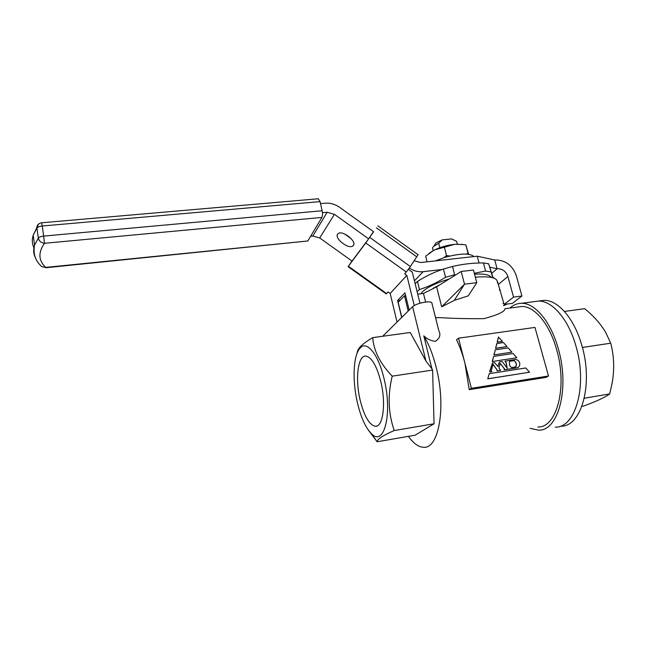 <?xml version="1.0" encoding="UTF-8"?>
<svg xmlns="http://www.w3.org/2000/svg" width="646" height="646" viewBox="0 0 646 646"><rect width="100%" height="100%" fill="white"/><g stroke="black" fill="none" stroke-linecap="round" stroke-linejoin="round"><path stroke-width="0.97" d="M564.426 311.453L584.638 308.691C593.569 315.886 600.57 323.751 605.657 332.302L610.712 343.196C614.023 355.712 614.548 368.745 612.287 382.303L609.711 393.923C604.914 397.435 596.145 401.497 583.395 406.108L581.925 406.358M560.817 426.158C581.335 427.184 593.739 384.047 581.658 344.819C574.092 318.187 557.797 299.922 544.093 300.342L539.555 300.939M544.093 300.342L538.514 301.068C552.104 300.673 568.286 318.995 575.828 345.691C587.86 385.024 575.618 428.217 555.269 427.143C575.618 428.217 587.86 385.024 575.828 345.691C568.286 318.995 552.104 300.673 538.514 301.068L521.637 303.289C517.309 303.297 513.384 304.888 509.888 308.061M584.315 398.235L609.711 393.923M582.393 347.467L610.712 343.196M417.122 291.726L419.464 289.545L417.461 281.462L415.136 283.691M420.788 293.769L422.379 291.814C427.313 287.212 436.26 282.932 449.212 278.967M360.024 399.599C364.021 415.943 369.124 424.842 375.326 426.271C382.957 427.345 386.219 403.887 380.938 382.109C376.828 366.064 371.846 357.391 365.999 356.091C357.973 354.969 355.05 378.459 360.024 399.599M408.409 436.349C413.424 443.398 418.471 447.032 423.55 447.258C438.763 449.261 446.475 406.899 436.187 367.38C432.973 354.662 428.847 344.165 423.808 335.872C426.861 338.908 430.712 340.733 435.364 341.354C439.837 338.391 440.968 334.773 438.763 330.51L431.964 303.426C432.158 302.053 430.026 301.601 425.577 302.07C419.609 303.014 415.289 304.549 412.608 306.68L382.682 336.267M357.23 401.933C352.127 379.678 353.354 354.46 360.323 347.863C367.017 340.353 378.637 354.686 384.209 379.38C392.647 413.747 384.144 446.677 371.773 433.999C365.668 428.096 360.823 417.413 357.23 401.933M357.117 353.184C357.117 351.133 358.368 348.792 360.864 346.159C363.569 343.502 367.526 340.66 372.726 337.624C373.646 350.681 380.147 363.528 392.211 376.158C387.56 395.36 388.238 413.48 394.254 430.535C383.046 435.372 377.337 439.11 377.127 441.759L368.042 429.695M530.1 428.338L538.498 430.147C558.314 431.342 570.063 387.963 558.168 348.339C550.707 321.45 534.864 302.95 521.637 303.289M537.835 426.966C556.69 428.096 567.81 386.906 556.545 349.316C549.471 323.775 534.42 306.139 521.831 306.479L504.873 308.723C505.285 311.388 498.365 314.691 484.104 318.639C467.672 318.825 452.41 318.462 438.327 317.541L435.565 317.767M521.831 306.479L517.664 307.028M456.496 339.78C459.855 346.603 462.657 354.363 464.902 363.068L458.531 338.189L456.496 339.78M453.201 239.585L451.643 238.899L442.155 239.9L438.699 243.251L433.345 246.586L432.537 247.967L432.828 249.114M442.155 239.9L436.01 242.88L434.831 244.713M457.4 244.14L456.569 241.354L451.643 238.899M457.295 244.14L456.569 241.354M439.853 247.717L438.699 243.251M476.005 277.126L475.303 277.094M439.902 284.789L433.022 288.366M474.527 274.179C483.967 273.646 489.531 274.712 491.235 277.384M497.363 282.795C498.034 277.837 490.685 275.971 475.327 277.191M436.623 286.84L461.187 271.473L464.514 284.183L476.788 282.682L468.237 295.86L454.34 300.342L441.686 306.818L436.623 286.84L423.469 293.437L425.625 302.07M500.141 363.536L504.284 368.511L504.227 369.843L517.971 367.719L519.481 365.878L519.885 363.617L518.811 361.154L517.745 360.226L515.904 359.41L504.978 361.138L506.02 362.737L507.142 368.067M492.963 364.417L497.024 369.851L497.105 370.949L500.618 370.328L498.954 367.937L500.198 363.335L504.284 368.511M505.124 361.049L506.165 362.648L507.247 368.204L502.176 361.494L499.415 361.913L497.969 366.54L494.666 362.632L492.478 362.963L489.725 371.2L489.943 372.056L491.881 371.684L491.259 370.893L493.019 364.207L497.024 369.851M492.478 362.963L489.943 371.095M499.415 361.913L497.88 366.444M493.899 354.912L511.898 352.159L508.176 347.919L495.32 349.809L493.899 354.912L511.898 352.159M496.798 343.583L495.587 348.323L506.997 346.579L503.452 342.541L496.798 343.583M471.362 388.311L469.23 389.659L464.902 363.068L471.362 388.311L548.502 376.004L534.969 327.417L458.531 338.189M498.454 337.123L497.145 342.227L502.435 341.387L498.454 337.123M492.204 361.534L516.808 357.747L513.086 353.507L493.633 356.406L492.204 361.534L516.808 357.747M487.77 378.847L529.534 372.225L525.796 367.97L489.224 373.646L487.77 378.847L489.224 373.646M469.23 389.659L546.04 377.385L548.502 376.004M394.254 430.535L434.055 423.776L415.103 435.194L377.127 441.759M434.055 423.776L432.61 370.061L392.211 376.158M372.726 337.624L410.267 332.496L425.94 361.066L431.924 368.818L423.808 335.872M432.61 370.061L431.924 368.818M461.187 271.473L473.429 270.036L476.788 282.682M499.334 290.078L500.198 289.973M401.78 317.259L398.17 302.312L404.501 295.779L408.199 310.984M423.469 293.437L417.72 294.148M405.64 295.642L404.501 295.779M496.944 343.478L495.587 348.323M495.732 348.226L506.997 346.579M498.599 337.018L497.145 342.227M502.435 341.387L497.291 342.13M495.32 349.809L494.045 354.815M493.633 356.406L492.349 361.437M489.862 371.103L489.943 372.056M490.088 371.959L491.881 371.684M497.024 370.005L497.105 370.949M497.25 370.852L500.618 370.328M504.429 368.414L504.001 368.995M504.146 368.898L504.227 369.843M504.373 369.754L518.124 367.622M510.558 366.815L509.516 365.208L509.476 361.267L514.176 360.549L516.396 363.496L515.879 366.871L511.769 367.509L510.558 366.815M516.461 365.24L515.758 366.888M516.396 363.496L516.307 365.337M515.548 361.873L516.243 363.593M514.176 360.549L515.403 361.97M509.468 361.34L514.022 360.646M487.916 378.758L529.534 372.225M503.815 303.281L503 303.572M503.573 305.695L506.908 304.072M454.34 300.342L464.514 284.183L441.686 306.818M417.461 281.462C425.617 276.23 434.282 272.087 443.439 269.035L452.507 266.483C462.56 264.093 472.864 262.914 483.418 262.922L488.675 263.81L492.809 277.764M490.863 271.901L485.606 271.07L483.418 262.922M474.293 273.282L485.606 271.07M452.507 266.483L454.647 274.728L445.554 277.279L443.439 269.035M419.464 289.545C428.258 286.735 436.954 282.649 445.554 277.279M488.675 263.81L493.084 277.845M353.362 245.456C356.98 241.378 342.622 230.024 338.27 233.537L337.624 234.183C334.257 238.431 348.469 249.501 352.789 246.013L353.362 245.456M408.401 269.358L412.269 272.127L419.973 303.24M401.659 317.38L397.581 300.487L404.953 292.824L409.152 310.056M377.845 225.842L418.051 254.702L410.38 266.548L406.286 272.014L365.757 242.969L348.404 266.241L386.631 293.567L388.101 291.96L390.184 293.445L406.835 275.374L414.239 305.518M390.184 293.445L397.007 321.926M406.286 272.014L404.646 273.807L406.835 275.374M386.631 293.567L386.211 293.898M442.114 269.495L423.162 271.683C418.333 272.168 413.731 270.957 409.354 268.033M497.46 281.519L504.13 304.444L512.367 303.362L521.936 296.021L516.243 275.479C512.318 265.022 505.14 259.853 494.715 259.975L477.208 256.187L479.033 262.995M477.208 256.187L420.861 262.518L414.199 260.839M521.936 296.021L513.554 297.103L507.893 276.488C505.931 271.239 502.33 268.647 497.097 268.72L489.91 267.25M504.13 304.444L513.554 297.103M492.987 277.481L494.489 278.361M491.856 273.298L497.097 268.72L494.715 259.975M365.757 242.969L373.501 231.648M348.404 266.241L351.989 261.049M320.505 203.611L325.116 203.199C330.284 202.828 335.104 204.201 339.578 207.318L373.622 231.736L368.624 238.842L334.434 214.327L327.175 212.276L322.419 212.712M310.621 236.266L312.817 236.048L319.705 237.954L352.054 261.089L368.624 238.842M322.12 210.749L320.061 201.609L42.224 226.011L43.662 236.089L322.12 210.749C322.669 213.656 322.596 215.885 321.902 217.419L44.493 243.292C38.025 252.489 38.437 260.532 45.737 267.404L307.795 240.99L321.902 217.419M351.158 238.64L344.811 234.054M307.795 240.99L45.737 267.751M318.292 198.758L320.061 201.609M400.27 300.148L397.581 300.487M435.452 260.879L444.819 257.383C460.178 253.264 469.876 252.99 473.93 256.559M462.899 244.511L454.679 244.317C447.508 245.125 440.774 247.006 434.483 249.954L454.679 244.317L462.843 244.503L465.839 244.971L468.059 253.337L466.275 254.072M428.791 253.523L433.983 250.204L425.666 256.155L427.095 261.824M449.818 256.034L446.507 255.541L444.327 247.103M446.507 255.541L444.028 257.633M468.616 254.266L465.839 244.971M468.318 254.225L468.059 253.337M412.608 306.68L425.94 361.066M506.294 304.557L503.533 305.558M498.639 284.216L507.893 276.488M414.425 280.824L423.162 271.683M369.746 237.405L410.38 266.548M416.84 256.882L376.44 227.885M35.393 257.722C33.414 253.83 33.14 249.647 34.577 245.173L38.332 238.091L36.911 228.03L33.188 235.241C31.775 239.819 32.066 244.107 34.068 248.104M319.705 237.954L334.434 214.327M312.817 236.048L327.175 212.276M44.493 243.292L43.662 236.089C41.005 236.388 39.228 237.058 38.332 238.091C39.091 241.16 41.15 242.896 44.493 243.292M318.486 198.742L41.659 222.773C39.301 223.104 37.726 224.364 36.943 226.552L36.911 228.03C37.807 226.98 39.576 226.31 42.224 226.011L41.635 222.773M40.86 265.748L41.877 266.709L45.737 267.404L41.877 266.709C35.32 260.936 32.881 253.757 34.577 245.173L33.188 235.241L38.566 224.081M377.127 425.916L375.326 426.271M360.323 347.863L360.864 346.159M438.327 317.549L435.598 317.905M432.537 247.967L433.216 250.608M436.01 242.88L434.064 245.916M371.773 433.999L376.618 441.17M352.789 246.013L353.717 244.697M348.089 266.645L386.243 293.922M461.284 244.253L462.843 244.503"/></g></svg>
